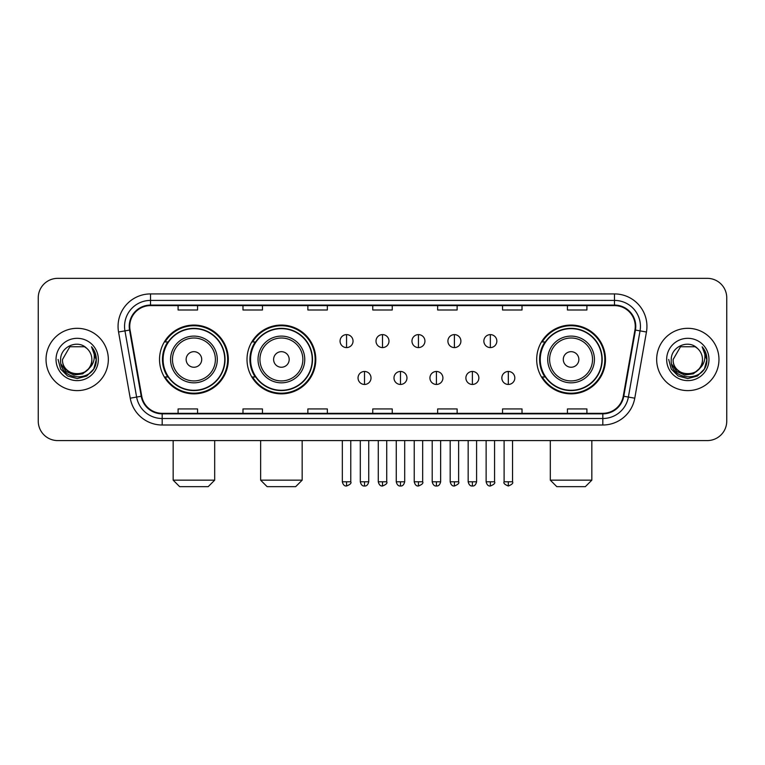 <?xml version="1.0" encoding="UTF-8"?>
<svg xmlns="http://www.w3.org/2000/svg" width="765" height="765" viewBox="0 0 765 765"><rect width="100%" height="100%" fill="white"/><g stroke="black" fill="none" stroke-linecap="round" stroke-linejoin="round"><path stroke-width="1.15" d="M536.686 359.464A34.396 34.396 0 0 0 571.073 393.86A34.396 34.396 0 0 0 605.469 359.464A34.396 34.396 0 0 0 571.073 325.068A34.396 34.396 0 0 0 536.686 359.464M247.009 359.464A34.396 34.396 0 0 0 281.396 393.86A34.396 34.396 0 0 0 315.792 359.464A34.396 34.396 0 0 0 281.396 325.068A34.396 34.396 0 0 0 247.009 359.464M159.531 359.464A34.396 34.396 0 0 0 193.928 393.86A34.396 34.396 0 0 0 228.314 359.464A34.396 34.396 0 0 0 193.928 325.068A34.396 34.396 0 0 0 159.531 359.464M167.784 376.982A31.47 31.47 0 0 1 167.784 341.945M255.252 376.982A31.47 31.47 0 0 1 255.252 341.945M544.929 376.982A31.47 31.47 0 0 1 544.929 341.945M38.25 297.815L38.25 421.113A19.469 19.469 0 0 0 57.719 440.583L707.281 440.583A19.469 19.469 0 0 0 726.75 421.113L726.75 297.815A19.469 19.469 0 0 0 707.281 278.345L57.719 278.345A19.469 19.469 0 0 0 38.25 297.815L38.25 421.113M46.034 359.464A31.145 31.145 0 0 0 77.189 390.609A31.145 31.145 0 0 0 108.334 359.464A31.145 31.145 0 0 0 77.189 328.319A31.145 31.145 0 0 0 46.034 359.464A31.145 31.145 0 0 0 77.189 390.609A31.145 31.145 0 0 0 108.334 359.464A31.145 31.145 0 0 0 77.189 328.319A31.145 31.145 0 0 0 46.034 359.464M656.666 359.464A31.145 31.145 0 0 0 687.812 390.609A31.145 31.145 0 0 0 718.966 359.464A31.145 31.145 0 0 0 687.812 328.319A31.145 31.145 0 0 0 656.666 359.464A31.145 31.145 0 0 0 687.812 390.609A31.145 31.145 0 0 0 718.966 359.464A31.145 31.145 0 0 0 687.812 328.319A31.145 31.145 0 0 0 656.666 359.464M129.744 326.368A20.77 20.77 0 0 1 150.514 305.608L614.486 305.608A20.77 20.77 0 0 1 634.94 329.973L623.265 396.165A20.77 20.77 0 0 1 602.82 413.32L162.18 413.32A20.77 20.77 0 0 1 141.735 396.165L130.06 329.973A20.77 20.77 0 0 1 129.744 326.368M129.228 326.368A21.286 21.286 0 0 0 129.553 330.069L141.219 396.251A21.286 21.286 0 0 0 162.18 413.846L602.82 413.846A21.286 21.286 0 0 0 623.781 396.251L635.447 330.069A21.286 21.286 0 0 0 614.486 305.082L150.514 305.082A21.286 21.286 0 0 0 129.228 326.368M118.556 332A32.446 32.446 0 0 1 150.514 293.923L614.486 293.923A32.446 32.446 0 0 1 646.444 332L634.768 398.192A32.446 32.446 0 0 1 602.82 425.005L162.18 425.005A32.446 32.446 0 0 1 130.232 398.192L118.556 332L124.953 330.872A25.953 25.953 0 0 1 150.514 300.416L614.486 300.416A25.953 25.953 0 0 1 640.047 330.872L628.381 397.064A25.953 25.953 0 0 1 602.82 418.512L162.18 418.512A25.953 25.953 0 0 1 136.619 397.064L124.953 330.872A25.953 25.953 0 0 1 124.552 326.368M707.281 278.345L57.719 278.345M57.719 440.583L707.281 440.583M726.75 421.113L726.75 297.815M623.781 396.251L628.381 397.064L640.047 330.872L646.444 332M372.765 305.608L372.765 309.997L392.235 309.997L392.235 305.608M307.874 305.608L307.874 309.997L327.344 309.997L327.344 305.608M242.983 305.608L242.983 309.997L262.452 309.997L262.452 305.608M178.092 305.608L178.092 309.997L197.561 309.997L197.561 305.608M437.657 305.608L437.657 309.997L457.126 309.997L457.126 305.608M502.548 305.608L502.548 309.997L522.017 309.997L522.017 305.608M567.439 305.608L567.439 309.997L586.908 309.997L586.908 305.608M392.235 413.32L392.235 408.931L372.765 408.931L372.765 413.32M327.344 413.32L327.344 408.931L307.874 408.931L307.874 413.32M262.452 413.32L262.452 408.931L242.983 408.931L242.983 413.32M197.561 413.32L197.561 408.931L178.092 408.931L178.092 413.32M457.126 413.32L457.126 408.931L437.657 408.931L437.657 413.32M522.017 413.32L522.017 408.931L502.548 408.931L502.548 413.32M586.908 413.32L586.908 408.931L567.439 408.931L567.439 413.32M88.424 368.883C80.641 379.411 61.755 372.679 62.52 359.464C61.621 378.379 92.747 378.379 91.848 359.464C92.747 378.379 61.621 378.379 62.52 359.464L69.854 346.765L84.513 346.765L86.789 348.381C77.791 338.952 60.464 346.717 60.626 359.464C58.982 382.108 95.682 382.691 96.275 360.564L96.314 359.464C96.256 354.654 94.659 350.427 91.513 346.794C93.904 350.714 94.745 354.941 94.038 359.464C93.349 363.308 91.484 366.454 88.424 368.883A14.669 14.669 0 0 0 91.848 359.464C92.747 378.379 61.621 378.379 62.52 359.464L69.854 346.765M91.848 359.464A14.669 14.669 0 0 0 86.789 348.381M89.362 368.099L82.735 373.827L74.062 375.041L66.077 371.427L61.085 364.216M56.027 359.464A21.152 21.152 0 0 0 77.189 380.616A21.152 21.152 0 0 0 98.341 359.464A21.152 21.152 0 0 0 77.189 338.312A21.152 21.152 0 0 0 56.027 359.464M91.513 346.794L96.304 360.019L95.415 353.669L96.304 360.019L95.415 353.669L96.304 360.019L91.657 346.956L96.304 360.019L91.657 346.956L96.314 359.464L93.751 369.026L86.751 376.026L77.189 378.589L67.626 376.026L60.617 369.026L58.064 359.464M91.657 346.956L96.304 360.028M208.204 486.655L179.651 486.655L173.158 480.162L214.688 480.162L208.204 486.655M201.711 359.464A7.784 7.784 0 0 0 193.928 351.68A7.784 7.784 0 0 0 186.134 359.464A7.784 7.784 0 0 0 193.928 367.248A7.784 7.784 0 0 0 201.711 359.464M217.289 359.464A23.361 23.361 0 0 0 193.928 336.103A23.361 23.361 0 0 0 170.566 359.464A23.361 23.361 0 0 0 193.928 382.825A23.361 23.361 0 0 0 217.289 359.464A23.361 23.361 0 0 1 193.928 382.825A23.361 23.361 0 0 1 170.566 359.464M224.747 359.464A30.82 30.82 0 0 0 193.928 328.644A30.82 30.82 0 0 0 163.098 359.464A30.82 30.82 0 0 0 193.928 390.284A30.82 30.82 0 0 0 224.747 359.464M227.664 359.464A33.746 33.746 0 0 1 165.087 376.982L168.214 376.982A31.116 31.116 0 0 0 214.506 382.796A31.116 31.116 0 0 0 214.506 336.131A31.116 31.116 0 0 0 168.214 341.945L165.087 341.945A33.746 33.746 0 0 1 227.664 359.464M295.673 486.655L267.119 486.655L260.636 480.162L302.165 480.162L295.673 486.655M289.189 359.464A7.784 7.784 0 0 0 281.396 351.68A7.784 7.784 0 0 0 273.612 359.464A7.784 7.784 0 0 0 281.396 367.248A7.784 7.784 0 0 0 289.189 359.464M304.757 359.464A23.361 23.361 0 0 0 281.396 336.103A23.361 23.361 0 0 0 258.034 359.464A23.361 23.361 0 0 0 281.396 382.825A23.361 23.361 0 0 0 304.757 359.464A23.361 23.361 0 0 1 281.396 382.825A23.361 23.361 0 0 1 258.034 359.464M312.225 359.464A30.82 30.82 0 0 0 281.396 328.644A30.82 30.82 0 0 0 250.576 359.464A30.82 30.82 0 0 0 281.396 390.284A30.82 30.82 0 0 0 312.225 359.464M315.142 359.464A33.746 33.746 0 0 1 252.565 376.982L255.692 376.982A31.116 31.116 0 0 0 301.984 382.796A31.116 31.116 0 0 0 301.984 336.131A31.116 31.116 0 0 0 255.692 341.945L252.565 341.945A33.746 33.746 0 0 1 315.142 359.464M585.349 486.655L556.796 486.655L550.312 480.162L591.842 480.162L585.349 486.655M578.866 359.464A7.784 7.784 0 0 0 571.073 351.68A7.784 7.784 0 0 0 563.289 359.464A7.784 7.784 0 0 0 571.073 367.248A7.784 7.784 0 0 0 578.866 359.464M594.434 359.464A23.361 23.361 0 0 0 571.073 336.103A23.361 23.361 0 0 0 547.711 359.464A23.361 23.361 0 0 0 571.073 382.825A23.361 23.361 0 0 0 594.434 359.464A23.361 23.361 0 0 1 571.073 382.825A23.361 23.361 0 0 1 547.711 359.464M601.902 359.464A30.82 30.82 0 0 0 571.073 328.644A30.82 30.82 0 0 0 540.253 359.464A30.82 30.82 0 0 0 571.073 390.284A30.82 30.82 0 0 0 601.902 359.464M604.819 359.464A33.746 33.746 0 0 1 542.232 376.982L545.359 376.982A31.116 31.116 0 0 0 591.661 382.796A31.116 31.116 0 0 0 591.661 336.131A31.116 31.116 0 0 0 545.359 341.945L542.232 341.945A33.746 33.746 0 0 1 604.819 359.464M346.555 334.611A6.493 6.493 0 0 0 340.062 341.094A6.493 6.493 0 0 0 346.555 347.587A6.493 6.493 0 0 0 353.038 341.094A6.493 6.493 0 0 0 346.555 334.611L346.555 347.587A6.493 6.493 0 0 0 353.038 341.094A6.493 6.493 0 0 0 346.555 334.611M382.5 334.611A6.493 6.493 0 0 0 376.007 341.094A6.493 6.493 0 0 0 382.5 347.587A6.493 6.493 0 0 0 388.993 341.094A6.493 6.493 0 0 0 382.5 334.611L382.5 347.587A6.493 6.493 0 0 0 388.993 341.094A6.493 6.493 0 0 0 382.5 334.611M418.445 334.611A6.493 6.493 0 0 0 411.962 341.094A6.493 6.493 0 0 0 418.445 347.587A6.493 6.493 0 0 0 424.938 341.094A6.493 6.493 0 0 0 418.445 334.611L418.445 347.587A6.493 6.493 0 0 0 424.938 341.094A6.493 6.493 0 0 0 418.445 334.611M454.4 334.611A6.493 6.493 0 0 0 447.908 341.094A6.493 6.493 0 0 0 454.4 347.587A6.493 6.493 0 0 0 460.893 341.094A6.493 6.493 0 0 0 454.4 334.611L454.4 347.587A6.493 6.493 0 0 0 460.893 341.094A6.493 6.493 0 0 0 454.4 334.611M490.346 334.611A6.493 6.493 0 0 0 483.863 341.094A6.493 6.493 0 0 0 490.346 347.587A6.493 6.493 0 0 0 496.839 341.094A6.493 6.493 0 0 0 490.346 334.611L490.346 347.587A6.493 6.493 0 0 0 496.839 341.094A6.493 6.493 0 0 0 490.346 334.611M364.522 371.465A6.493 6.493 0 0 0 358.039 377.958A6.493 6.493 0 0 0 364.522 384.451A6.493 6.493 0 0 0 371.015 377.958A6.493 6.493 0 0 0 364.522 371.465L364.522 384.451A6.493 6.493 0 0 0 371.015 377.958A6.493 6.493 0 0 0 364.522 371.465M400.478 371.465A6.493 6.493 0 0 0 393.985 377.958A6.493 6.493 0 0 0 400.478 384.451A6.493 6.493 0 0 0 406.961 377.958A6.493 6.493 0 0 0 400.478 371.465L400.478 384.451A6.493 6.493 0 0 0 406.961 377.958A6.493 6.493 0 0 0 400.478 371.465M436.423 371.465A6.493 6.493 0 0 0 429.94 377.958A6.493 6.493 0 0 0 436.423 384.451A6.493 6.493 0 0 0 442.916 377.958A6.493 6.493 0 0 0 436.423 371.465L436.423 384.451A6.493 6.493 0 0 0 442.916 377.958A6.493 6.493 0 0 0 436.423 371.465M472.378 371.465A6.493 6.493 0 0 0 465.885 377.958A6.493 6.493 0 0 0 472.378 384.451A6.493 6.493 0 0 0 478.861 377.958A6.493 6.493 0 0 0 472.378 371.465L472.378 384.451A6.493 6.493 0 0 0 478.861 377.958A6.493 6.493 0 0 0 472.378 371.465M508.323 371.465A6.493 6.493 0 0 0 501.84 377.958A6.493 6.493 0 0 0 508.323 384.451A6.493 6.493 0 0 0 514.816 377.958A6.493 6.493 0 0 0 508.323 371.465L508.323 384.451A6.493 6.493 0 0 0 514.816 377.958A6.493 6.493 0 0 0 508.323 371.465M702.48 359.464C703.379 378.379 672.253 378.379 673.152 359.464L680.487 346.765L695.146 346.765L697.422 348.381C688.423 338.952 671.096 346.717 671.259 359.464C669.605 382.108 706.315 382.691 706.908 360.564L706.937 359.464C706.889 354.654 705.282 350.427 702.136 346.794C704.536 350.714 705.378 354.941 704.67 359.464C703.982 363.308 702.107 366.454 699.057 368.883A14.669 14.669 0 0 0 702.48 359.464C703.379 378.379 672.253 378.379 673.152 359.464C672.253 378.379 703.379 378.379 702.48 359.464A14.669 14.669 0 0 0 697.422 348.381M699.057 368.883C691.264 379.411 672.387 372.679 673.152 359.464M699.985 368.099L693.367 373.827L684.685 375.041L676.7 371.427L671.718 364.216M666.659 359.464A21.152 21.152 0 0 0 687.812 380.616A21.152 21.152 0 0 0 708.973 359.464A21.152 21.152 0 0 0 687.812 338.312A21.152 21.152 0 0 0 666.659 359.464M702.136 346.794L706.937 360.019L706.038 353.669L706.937 360.019L706.038 353.669L706.937 360.019L702.28 346.956L706.937 360.019L702.28 346.956L706.937 359.464L704.383 369.026L697.374 376.026L687.812 378.589L678.249 376.026L671.249 369.026L668.687 359.464M702.28 346.956L706.937 360.028M614.486 293.923L614.486 305.082M124.953 330.872L129.553 330.069M162.18 425.005L162.18 413.846M602.82 413.846L602.82 425.005M130.232 398.192L141.219 396.251M635.447 330.069L640.047 330.872M150.514 293.923L150.514 305.082M628.381 397.064L634.768 398.192M215.386 359.464A21.458 21.458 0 0 0 193.928 338.006A21.458 21.458 0 0 0 172.469 359.464A21.458 21.458 0 0 0 193.928 380.922A21.458 21.458 0 0 0 215.386 359.464M302.864 359.464A21.458 21.458 0 0 0 281.396 338.006A21.458 21.458 0 0 0 259.937 359.464A21.458 21.458 0 0 0 281.396 380.922A21.458 21.458 0 0 0 302.864 359.464M592.531 359.464A21.458 21.458 0 0 0 571.073 338.006A21.458 21.458 0 0 0 549.614 359.464A21.458 21.458 0 0 0 571.073 380.922A21.458 21.458 0 0 0 592.531 359.464M346.555 481.787L342.328 481.787C343.064 484.79 344.47 486.196 346.555 486.005L346.555 481.787L350.772 481.787L350.772 440.583M382.5 481.787L378.283 481.787C379.019 484.79 380.425 486.196 382.5 486.005L382.5 481.787L386.717 481.787L386.717 440.583M418.445 481.787L414.228 481.787C414.965 484.79 416.37 486.196 418.445 486.005L418.445 481.787L422.672 481.787L422.672 440.583M454.4 481.787L450.183 481.787C450.92 484.79 452.325 486.196 454.4 486.005L454.4 481.787L458.618 481.787L458.618 440.583M490.346 481.787L486.129 481.787C486.865 484.79 488.271 486.196 490.346 486.005L490.346 481.787L494.573 481.787L494.573 440.583M364.522 481.787L360.305 481.787C361.042 484.79 362.447 486.196 364.522 486.005L364.522 481.787L368.74 481.787L368.74 440.583M400.478 481.787L396.26 481.787C396.997 484.79 398.402 486.196 400.478 486.005L400.478 481.787L404.695 481.787L404.695 440.583M436.423 481.787L432.206 481.787C432.942 484.79 434.348 486.196 436.423 486.005L436.423 481.787L440.64 481.787L440.64 440.583M472.378 481.787L468.161 481.787C468.897 484.79 470.303 486.196 472.378 486.005L472.378 481.787L476.595 481.787L476.595 440.583M508.323 481.787L504.106 481.787C503.255 483.136 504.661 484.541 508.323 486.005L508.323 481.787L512.54 481.787L512.54 440.583M214.688 440.583L214.688 480.162M173.158 440.583L173.158 480.162M302.165 440.583L302.165 480.162M260.636 440.583L260.636 480.162M591.842 440.583L591.842 480.162M550.312 440.583L550.312 480.162M342.328 481.787L342.328 440.583M350.772 481.787C351.623 483.136 350.217 484.541 346.555 486.005M378.283 481.787L378.283 440.583M386.717 481.787C387.578 483.136 386.172 484.541 382.5 486.005M414.228 481.787L414.228 440.583M422.672 481.787C423.523 483.136 422.117 484.541 418.445 486.005M450.183 481.787L450.183 440.583M458.618 481.787C459.478 483.136 458.072 484.541 454.4 486.005M486.129 481.787L486.129 440.583M494.573 481.787C495.424 483.136 494.018 484.541 490.346 486.005M360.305 481.787L360.305 440.583M368.74 481.787C368.003 484.79 366.598 486.196 364.522 486.005M396.26 481.787L396.26 440.583M404.695 481.787C403.958 484.79 402.553 486.196 400.478 486.005M432.206 481.787L432.206 440.583M440.64 481.787C439.904 484.79 438.498 486.196 436.423 486.005M468.161 481.787L468.161 440.583M476.595 481.787C475.859 484.79 474.453 486.196 472.378 486.005M504.106 481.787L504.106 440.583M512.54 481.787C513.401 483.136 511.995 484.541 508.323 486.005"/></g></svg>
